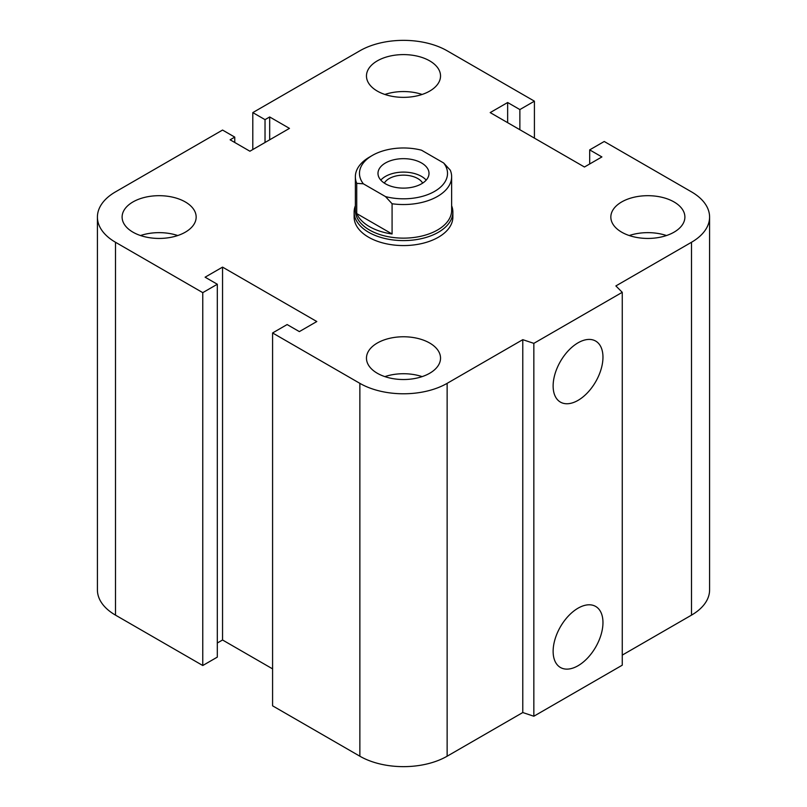 <?xml version="1.0" encoding="UTF-8"?>
<svg xmlns="http://www.w3.org/2000/svg" width="807" height="807" viewBox="0 0 807 807"><rect width="100%" height="100%" fill="white"/><g stroke="black" fill="none" stroke-linecap="round" stroke-linejoin="round"><path stroke-width="1.21" d="M452.868 212.09L452.868 217.063A49.368 28.507 180 0 1 422.394 243.401A49.368 28.507 180 0 1 368.587 237.218A49.368 28.507 180 0 1 354.132 217.063L354.132 212.09A49.368 28.507 0 0 0 403.5 240.597A49.368 28.507 0 0 0 452.868 212.09A49.368 28.507 0 0 0 451.638 205.755M185.317 201.952A37.031 21.375 180 0 1 196.162 217.063A37.031 21.375 180 0 1 159.13 238.438A37.031 21.375 180 0 1 122.109 217.063A37.031 21.375 180 0 1 144.957 197.311A37.031 21.375 180 0 1 185.317 201.952M140.509 235.543A37.031 21.375 180 0 1 177.762 235.543M429.687 60.868A37.031 21.375 180 0 1 440.531 75.979A37.031 21.375 180 0 1 403.5 97.354A37.031 21.375 180 0 1 366.469 75.979A37.031 21.375 180 0 1 389.327 56.228A37.031 21.375 180 0 1 429.687 60.868M384.868 94.459A37.031 21.375 180 0 1 422.132 94.459M674.047 201.952A37.031 21.375 180 0 1 684.891 217.063A37.031 21.375 180 0 1 647.87 238.438A37.031 21.375 180 0 1 610.838 217.063A37.031 21.375 180 0 1 633.697 197.311A37.031 21.375 180 0 1 674.047 201.952M629.238 235.543A37.031 21.375 180 0 1 666.491 235.543M429.687 343.036A37.031 21.375 180 0 1 440.531 358.147A37.031 21.375 180 0 1 403.5 379.522A37.031 21.375 180 0 1 366.469 358.147A37.031 21.375 180 0 1 389.327 338.395A37.031 21.375 180 0 1 429.687 343.036M384.868 376.627A37.031 21.375 180 0 1 422.132 376.627M553.128 651.35A35.246 20.346 -60 0 1 568.511 615.882A35.246 20.346 -60 0 1 595.667 606.44A35.246 20.346 -60 0 1 595.667 647.133A35.246 20.346 -60 0 1 560.431 667.48A35.246 20.346 -60 0 1 553.128 651.35M553.128 385.978A35.246 20.346 -60 0 1 568.511 350.51A35.246 20.346 -60 0 1 595.667 341.068A35.246 20.346 -60 0 1 595.667 381.761A35.246 20.346 -60 0 1 560.431 402.108A35.246 20.346 -60 0 1 553.128 385.978M622.258 292.316L622.258 665.19L533.841 716.233L533.841 343.358L522.775 339.676L447.139 383.345A61.715 35.629 180 0 1 359.861 383.345L272.584 332.958L287.131 324.555L299.357 331.606L316.808 321.529L222.55 267.117L205.099 277.194L217.315 284.246L202.769 292.648L115.492 242.261A61.715 35.629 180 0 1 97.415 217.063A61.715 35.629 180 0 1 115.492 191.874L222.55 130.058L234.766 137.119L230.116 139.803L249.898 151.222L289.461 128.384L269.679 116.965L265.029 119.648L252.803 112.597L359.861 50.791A61.715 35.629 180 0 1 447.139 50.791L534.416 101.178L519.869 109.57L507.643 102.519L490.192 112.597L584.45 167.009L601.901 156.931L589.685 149.88L604.231 141.487L691.508 191.874A61.715 35.629 180 0 1 709.585 217.063A61.715 35.629 180 0 1 691.508 242.261L615.872 285.93L622.258 292.316L533.841 343.358M533.841 716.233L522.775 712.541L522.775 339.676M522.775 712.541L447.139 756.209A61.715 35.629 180 0 1 359.861 756.209L272.584 705.822L272.584 332.958M272.584 668.872L222.55 639.991L222.55 267.117M222.55 639.991L217.315 643.008M202.769 292.648L202.769 665.513L217.315 657.12L217.315 284.246M202.769 665.513L115.492 615.126A61.715 35.629 180 0 1 97.415 589.937L97.415 217.063M234.766 142.486L234.766 137.119M709.585 217.063L709.585 589.937A61.715 35.629 180 0 1 691.508 615.126L622.258 655.113M269.679 139.803L269.679 116.965M265.029 142.486L265.029 119.648M252.803 149.547L252.803 112.597M534.416 138.128L534.416 101.178M519.869 129.725L519.869 109.57M507.643 122.674L507.643 102.519M589.685 163.992L589.685 149.88M392.081 203.747A48.138 27.791 0 0 0 451.638 176.753A48.138 27.791 0 0 0 450.266 170.156L443.668 162.994L421.516 150.203A44.022 25.421 180 0 0 372.37 155.418L369.465 157.103A48.138 27.791 0 0 0 355.362 176.753A48.138 27.791 0 0 0 356.734 183.35L363.332 183.794L385.484 196.585L392.081 203.747L392.081 233.98L356.734 213.583L356.734 183.35M392.081 233.98A48.138 27.791 180 0 1 356.734 213.583M363.332 183.794A44.022 25.421 180 0 1 372.37 155.418M443.668 162.994A44.022 25.421 180 0 1 434.63 191.37A44.022 25.421 180 0 1 385.484 196.585M385.464 183.804A25.511 14.728 180 0 1 377.989 173.394A25.511 14.728 180 0 1 403.5 158.666A25.511 14.728 180 0 1 429.011 173.394A25.511 14.728 180 0 1 413.265 187.002A25.511 14.728 180 0 1 385.464 183.804M355.362 176.753L355.362 210.345A48.138 27.791 0 0 0 403.5 238.136A48.138 27.791 0 0 0 451.638 210.345L451.638 176.753M384.324 183.108A20.225 11.681 180 0 1 417.804 178.569A20.225 11.681 180 0 1 422.676 183.108M426.197 180.112A25.511 14.728 0 0 0 403.5 172.103A25.511 14.728 0 0 0 380.803 180.112M355.362 205.755A49.368 28.507 0 0 0 354.132 212.09M691.508 615.126L691.508 242.261M447.139 756.209L447.139 383.345M359.861 756.209L359.861 383.345M115.492 615.126L115.492 242.261"/></g></svg>
